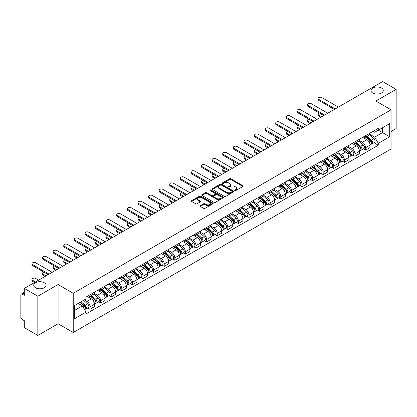 <?xml version="1.0" encoding="UTF-8"?>
<svg xmlns="http://www.w3.org/2000/svg" width="417" height="417" viewBox="0 0 417 417"><rect width="100%" height="100%" fill="white"/><g stroke="black" fill="none" stroke-linecap="round" stroke-linejoin="round"><path stroke-width="0.63" d="M234.88 190.564A0.662 0.381 0 0 0 235.813 190.564L242.897 186.477A0.943 0.542 0 0 0 243.174 186.091A0.943 0.542 0 0 0 242.897 185.706L230.893 178.773A0.943 0.542 0 0 0 229.564 178.773L222.475 182.865A0.662 0.381 0 0 0 222.282 183.136A0.662 0.381 0 0 0 222.475 183.407A0.662 0.381 0 0 0 223.408 183.407L224.325 182.875A3.018 1.741 0 0 1 228.594 182.875L229.595 183.454A3.018 1.741 0 0 1 230.481 184.684A3.018 1.741 0 0 1 229.595 185.914L228.678 186.446A0.662 0.381 0 0 0 228.485 186.717A0.662 0.381 0 0 0 228.678 186.983A0.662 0.381 0 0 0 229.611 186.983L230.528 186.456A3.018 1.741 0 0 1 234.797 186.456L235.798 187.035A3.018 1.741 0 0 1 236.679 188.265A3.018 1.741 0 0 1 235.798 189.495L234.88 190.027A0.662 0.381 0 0 0 234.688 190.298A0.662 0.381 0 0 0 234.88 190.564L234.88 190.027M44.223 282.731A6.151 3.55 0 0 0 37.52 281.965A6.151 3.55 0 0 0 33.725 285.244A6.151 3.55 0 0 0 35.523 287.751A6.151 3.55 0 0 0 42.226 288.522A6.151 3.55 0 0 0 46.021 285.244A6.151 3.55 0 0 0 44.223 282.731M381.477 88.023A6.151 3.55 0 0 0 374.774 87.252A6.151 3.55 0 0 0 370.979 90.531A6.151 3.55 0 0 0 372.777 93.043A6.151 3.55 0 0 0 379.48 93.809A6.151 3.55 0 0 0 383.275 90.531A6.151 3.55 0 0 0 381.477 88.023M200.285 205.649A0.943 0.542 0 0 0 200.009 206.034A0.943 0.542 0 0 0 200.285 206.42L203.652 208.364A0.943 0.542 0 0 0 204.987 208.364L212.858 203.819A0.943 0.542 0 0 0 213.134 203.433A0.943 0.542 0 0 0 212.858 203.048L200.853 196.12A0.943 0.542 0 0 0 199.519 196.12L191.648 200.66A0.943 0.542 0 0 0 191.372 201.046A0.943 0.542 0 0 0 191.648 201.432L195.719 203.783A0.943 0.542 0 0 0 197.053 203.783L200.421 201.838A0.943 0.542 0 0 0 200.697 201.453A0.943 0.542 0 0 0 200.421 201.067L198.403 199.905A2.523 1.454 0 0 1 197.663 198.873A2.523 1.454 0 0 1 199.222 197.528A2.523 1.454 0 0 1 201.969 197.84L209.871 202.407A2.523 1.454 0 0 1 210.611 203.433A2.523 1.454 0 0 1 209.053 204.778A2.523 1.454 0 0 1 206.306 204.466L204.987 203.704A0.943 0.542 0 0 0 203.652 203.704L200.285 205.649L200.285 206.42L203.652 204.492L203.652 203.704M73.23 293.287L58.083 284.535L37.838 296.226L24.316 288.418L382.629 81.55L396.15 89.353L375.905 101.044L391.052 109.791L73.23 293.287L73.23 332.511L391.052 149.015L391.052 109.791M224.393 196.391A0.943 0.542 0 0 0 225.727 196.391L233.598 191.846A0.943 0.542 0 0 0 233.874 191.46A0.943 0.542 0 0 0 233.598 191.075L221.594 184.147A0.943 0.542 0 0 0 220.259 184.147L212.389 188.687A0.943 0.542 0 0 0 212.112 189.073A0.943 0.542 0 0 0 212.389 189.459L224.393 196.391M210.35 190.71A0.662 0.381 0 0 1 211.023 190.804L223.215 197.84L215.354 202.375A0.943 0.542 0 0 1 214.025 202.375L202.021 195.448L202.021 194.676A0.943 0.542 0 0 0 201.745 195.062A0.943 0.542 0 0 0 202.021 195.448M202.021 194.676L205.388 192.732A0.943 0.542 0 0 1 206.723 192.732L211.591 195.542A0.943 0.542 0 0 0 212.925 195.542L215.156 194.254A0.943 0.542 0 0 0 215.433 193.869A0.943 0.542 0 0 0 215.156 193.483L210.09 190.559A0.662 0.381 0 0 1 209.897 190.288A0.662 0.381 0 0 1 210.304 189.933A0.662 0.381 0 0 1 211.023 190.016L223.225 197.064A0.943 0.542 0 0 1 223.502 197.45A0.943 0.542 0 0 1 223.225 197.835L223.225 197.064M37.838 296.226L37.838 335.45L24.316 327.647L24.316 320.704L22.21 319.485A1.923 1.11 -120 0 1 20.85 317.134L20.85 294.934A1.923 1.11 -120 0 1 21.246 294.053L24.316 292.281M391.052 131.522L396.15 128.582L396.15 89.353M37.838 335.45L58.083 323.764L73.23 332.511M24.316 288.418L24.316 295.361L22.21 294.147A1.923 1.11 -120 0 0 21.246 294.053M365.579 135.681A4.42 2.554 60 0 1 364.661 137.662L369.144 135.077A4.42 2.554 -120 0 0 370.061 133.091M359.214 140.44L362.451 142.306A4.42 2.554 60 0 1 365.579 147.722L370.061 145.132A4.42 2.554 -120 0 0 366.934 139.721L363.728 137.865M370.061 145.132L370.061 147.524L365.579 150.115L363.426 148.874M364.661 137.662A4.42 2.554 60 0 1 362.488 137.464M365.579 147.722L365.579 150.115M354.976 141.801A4.42 2.554 60 0 1 354.064 143.782L358.547 141.191A4.42 2.554 -120 0 0 359.464 139.21M352.829 154.994L354.976 156.234L359.464 153.644L359.464 151.251A4.42 2.554 -120 0 0 356.337 145.841L353.126 143.985M354.064 143.782A4.42 2.554 60 0 1 351.885 143.584M348.612 146.56L351.854 148.426A4.42 2.554 60 0 1 354.976 153.842L354.976 156.234M344.379 147.915A4.42 2.554 60 0 1 343.462 149.901L347.95 147.31A4.42 2.554 -120 0 0 348.862 145.33M342.232 161.113L344.379 162.354L348.862 159.763L348.862 157.371A4.42 2.554 -120 0 0 345.74 151.96L342.529 150.104M343.462 149.901A4.42 2.554 60 0 1 341.288 149.703M338.015 152.674L341.257 154.545A4.42 2.554 60 0 1 344.379 159.961L344.379 162.354M333.782 154.035A4.42 2.554 60 0 1 332.865 156.021L337.348 153.43A4.42 2.554 -120 0 0 338.265 151.449M331.63 167.227L333.782 168.473L338.265 165.883L338.265 163.49A4.42 2.554 -120 0 0 335.138 158.074L331.932 156.224M332.865 156.021A4.42 2.554 60 0 1 330.691 155.822M327.418 158.794L330.655 160.665A4.42 2.554 60 0 1 333.782 166.081L333.782 168.473M323.18 160.154A4.42 2.554 60 0 1 322.268 162.14L326.751 159.549A4.42 2.554 -120 0 0 327.668 157.569M321.033 173.347L323.18 174.593L327.668 172.002L327.668 169.61A4.42 2.554 -120 0 0 324.541 164.194L321.33 162.343M322.268 162.14A4.42 2.554 60 0 1 320.089 161.942M316.821 164.913L320.058 166.784A4.42 2.554 60 0 1 323.18 172.2L323.18 174.593M312.583 166.274A4.42 2.554 60 0 1 311.671 168.26L316.154 165.669A4.42 2.554 -120 0 0 317.066 163.688M310.436 179.466L312.583 180.707L317.066 178.122L317.066 175.729A4.42 2.554 -120 0 0 313.944 170.313L310.733 168.463M311.671 168.26A4.42 2.554 60 0 1 309.492 168.061M306.219 171.033L309.461 172.904A4.42 2.554 60 0 1 312.583 178.314L312.583 180.707M301.986 172.393A4.42 2.554 60 0 1 301.069 174.379L305.552 171.788A4.42 2.554 -120 0 0 306.469 169.802M299.833 185.586L301.986 186.826L306.469 184.241L306.469 181.848A4.42 2.554 -120 0 0 303.347 176.433L300.136 174.582M301.069 174.379A4.42 2.554 60 0 1 298.895 174.176M295.622 177.152L298.859 179.023A4.42 2.554 60 0 1 301.986 184.434L301.986 186.826M291.384 178.512A4.42 2.554 60 0 1 290.472 180.498L294.955 177.908A4.42 2.554 -120 0 0 295.872 175.922M289.236 191.705L291.389 192.946L295.872 190.361L295.872 187.968A4.42 2.554 -120 0 0 292.744 182.552L289.534 180.702M290.472 180.498A4.42 2.554 60 0 1 288.293 180.295M285.025 183.272L288.262 185.143A4.42 2.554 60 0 1 291.389 190.553L291.389 192.946M280.787 184.632A4.42 2.554 60 0 1 279.875 186.618L284.358 184.027A4.42 2.554 -120 0 0 285.27 182.041M278.639 197.825L280.787 199.065L285.27 196.48L285.27 194.087A4.42 2.554 -120 0 0 282.147 188.672L278.937 186.821M279.875 186.618A4.42 2.554 60 0 1 277.696 186.415M274.422 189.391L277.665 191.262A4.42 2.554 60 0 1 280.787 196.673L280.787 199.065M270.19 190.751A4.42 2.554 60 0 1 269.273 192.732L273.761 190.147A4.42 2.554 -120 0 0 274.673 188.161M268.037 203.944L270.19 205.185L274.673 202.594L274.673 200.202A4.42 2.554 -120 0 0 271.55 194.791L268.339 192.935M269.273 192.732A4.42 2.554 60 0 1 267.099 192.534M263.825 195.51L267.062 197.382A4.42 2.554 60 0 1 270.19 202.792L270.19 205.185M259.593 196.871A4.42 2.554 60 0 1 258.676 198.852L263.158 196.266A4.42 2.554 -120 0 0 264.076 194.28M257.44 210.064L259.593 211.304L264.076 208.714L264.076 206.321A4.42 2.554 -120 0 0 260.948 200.911L257.742 199.055M258.676 198.852A4.42 2.554 60 0 1 256.502 198.654M253.228 201.63L256.465 203.501A4.42 2.554 60 0 1 259.593 208.912L259.593 211.304M248.991 202.99A4.42 2.554 60 0 1 248.079 204.971L252.561 202.386A4.42 2.554 -120 0 0 253.473 200.4M246.843 216.183L248.991 217.424L253.479 214.833L253.479 212.441A4.42 2.554 -120 0 0 250.351 207.03L247.14 205.174M248.079 204.971A4.42 2.554 60 0 1 245.9 204.773M242.626 207.749L245.868 209.615A4.42 2.554 60 0 1 248.991 215.031L248.991 217.424M238.394 209.11A4.42 2.554 60 0 1 237.476 211.091L241.964 208.505A4.42 2.554 -120 0 0 242.876 206.519M236.246 222.303L238.394 223.543L242.876 220.953L242.876 218.56A4.42 2.554 -120 0 0 239.754 213.15L236.543 211.294M237.476 211.091A4.42 2.554 60 0 1 235.303 210.893M232.029 213.869L235.266 215.735A4.42 2.554 60 0 1 238.394 221.151L238.394 223.543M227.797 215.229A4.42 2.554 60 0 1 226.879 217.21L231.362 214.625A4.42 2.554 -120 0 0 232.279 212.639M225.644 228.422L227.797 229.663L232.279 227.072L232.279 224.68A4.42 2.554 -120 0 0 229.152 219.269L225.946 217.413M226.879 217.21A4.42 2.554 60 0 1 224.706 217.012M221.432 219.988L224.669 221.854A4.42 2.554 60 0 1 227.797 227.27L227.797 229.663M217.194 221.344A4.42 2.554 60 0 1 216.282 223.33L220.765 220.739A4.42 2.554 -120 0 0 221.682 218.758M215.047 234.542L217.194 235.782L221.682 233.192L221.682 230.799A4.42 2.554 -120 0 0 218.555 225.388L215.344 223.533M216.282 223.33A4.42 2.554 60 0 1 214.103 223.131M210.83 226.108L214.072 227.974A4.42 2.554 60 0 1 217.194 233.39L217.194 235.782M206.597 227.463A4.42 2.554 60 0 1 205.68 229.449L210.168 226.858A4.42 2.554 -120 0 0 211.08 224.878M204.45 240.661L206.597 241.902L211.08 239.311L211.08 236.919A4.42 2.554 -120 0 0 207.958 231.503L204.747 229.652M205.68 229.449A4.42 2.554 60 0 1 203.506 229.251M200.233 232.222L203.47 234.093A4.42 2.554 60 0 1 206.597 239.509L206.597 241.902M196 233.583A4.42 2.554 60 0 1 195.083 235.569L199.566 232.978A4.42 2.554 -120 0 0 200.483 230.997M193.848 246.775L196 248.021L200.483 245.431L200.483 243.038A4.42 2.554 -120 0 0 197.356 237.622L194.15 235.772M195.083 235.569A4.42 2.554 60 0 1 192.909 235.37M189.636 238.342L192.873 240.213A4.42 2.554 60 0 1 196 245.629L196 248.021M185.398 239.702A4.42 2.554 60 0 1 184.486 241.688L188.969 239.097A4.42 2.554 -120 0 0 189.886 237.117M183.251 252.895L185.398 254.141L189.886 251.55L189.886 249.157A4.42 2.554 -120 0 0 186.759 243.742L183.548 241.891M184.486 241.688A4.42 2.554 60 0 1 182.307 241.49M179.039 244.461L182.276 246.332A4.42 2.554 60 0 1 185.398 251.743L185.398 254.141M174.801 245.822A4.42 2.554 60 0 1 173.889 247.807L178.372 245.217A4.42 2.554 -120 0 0 179.284 243.236M172.654 259.014L174.801 260.255L179.284 257.67L179.284 255.277A4.42 2.554 -120 0 0 176.162 249.861L172.951 248.011M173.889 247.807A4.42 2.554 60 0 1 171.71 247.609M168.437 250.581L171.679 252.452A4.42 2.554 60 0 1 174.801 257.862L174.801 260.255M164.204 251.941A4.42 2.554 60 0 1 163.287 253.927L167.77 251.336A4.42 2.554 -120 0 0 168.687 249.35M162.051 265.134L164.204 266.374L168.687 263.789L168.687 261.396A4.42 2.554 -120 0 0 165.559 255.981L162.354 254.13M163.287 253.927A4.42 2.554 60 0 1 161.113 253.724M157.84 256.7L161.077 258.571A4.42 2.554 60 0 1 164.204 263.982L164.204 266.374M153.602 258.06A4.42 2.554 60 0 1 152.69 260.046L157.173 257.456A4.42 2.554 -120 0 0 158.09 255.47M151.454 271.253L153.607 272.494L158.09 269.908L158.09 267.516A4.42 2.554 -120 0 0 154.962 262.1L151.752 260.25M152.69 260.046A4.42 2.554 60 0 1 150.511 259.843M147.243 262.819L150.48 264.691A4.42 2.554 60 0 1 153.607 270.101L153.607 272.494M143.005 264.18A4.42 2.554 60 0 1 142.093 266.166L146.576 263.575A4.42 2.554 -120 0 0 147.488 261.589M140.857 277.373L143.005 278.613L147.488 276.028L147.488 273.63A4.42 2.554 -120 0 0 144.365 268.22L141.155 266.369M142.093 266.166A4.42 2.554 60 0 1 139.914 265.963M136.64 268.939L139.883 270.81A4.42 2.554 60 0 1 143.005 276.221L143.005 278.613M132.408 270.299A4.42 2.554 60 0 1 131.491 272.28L135.978 269.695A4.42 2.554 -120 0 0 136.891 267.709M130.255 283.492L132.408 284.733L136.891 282.142L136.891 279.75A4.42 2.554 -120 0 0 133.768 274.339L130.557 272.483M131.491 272.28A4.42 2.554 60 0 1 129.317 272.082M126.043 275.058L129.28 276.93A4.42 2.554 60 0 1 132.408 282.34L132.408 284.733M121.811 276.419A4.42 2.554 60 0 1 120.894 278.4L125.376 275.814A4.42 2.554 -120 0 0 126.294 273.828M119.658 289.612L121.811 290.852L126.294 288.262L126.294 285.869A4.42 2.554 -120 0 0 123.166 280.459L119.96 278.603M120.894 278.4A4.42 2.554 60 0 1 118.72 278.202M115.446 281.178L118.683 283.049A4.42 2.554 60 0 1 121.811 288.46L121.811 290.852M111.209 282.538A4.42 2.554 60 0 1 110.296 284.519L114.779 281.934A4.42 2.554 -120 0 0 115.691 279.948M109.061 295.731L111.209 296.972L115.697 294.381L115.697 291.989A4.42 2.554 -120 0 0 112.569 286.578L109.358 284.722M110.296 284.519A4.42 2.554 60 0 1 108.118 284.321M104.844 287.297L108.086 289.163A4.42 2.554 60 0 1 111.209 294.579L111.209 296.972M100.612 288.658A4.42 2.554 60 0 1 99.694 290.639L104.182 288.053A4.42 2.554 -120 0 0 105.094 286.067M98.459 301.851L100.612 303.091L105.094 300.501L105.094 298.108A4.42 2.554 -120 0 0 101.972 292.698L98.761 290.842M99.694 290.639A4.42 2.554 60 0 1 97.521 290.441M94.247 293.417L97.484 295.283A4.42 2.554 60 0 1 100.612 300.699L100.612 303.091M90.015 294.777A4.42 2.554 60 0 1 89.097 296.758L93.58 294.167A4.42 2.554 -120 0 0 94.497 292.187M87.862 307.97L90.015 309.211L94.497 306.62L94.497 304.228A4.42 2.554 -120 0 0 91.37 298.817L88.164 296.961M89.097 296.758A4.42 2.554 60 0 1 86.924 296.56M84.307 299.912L86.887 301.402A4.42 2.554 60 0 1 90.015 306.818L90.015 309.211M373.085 131.345L374.68 132.267L389.697 123.599L382.493 127.758L382.493 132.622L374.68 137.13L369.811 134.321M74.591 310.389L82.404 305.875L86.006 312.114L74.591 318.703L74.591 305.52L86.006 298.932L86.006 297.086L378.282 128.342L378.282 130.187L389.697 136.776L378.282 143.37L374.68 137.13M389.697 123.599L389.697 136.776M86.006 312.114L86.006 313.954L378.282 145.21L378.282 143.37M58.083 284.535L58.083 323.764M82.404 305.875L78.193 303.446M374.028 142.755L378.282 145.21M235.141 190.658L235.798 190.282A3.018 1.741 0 0 0 236.679 189.052L236.679 188.265M230.481 184.684L230.481 185.471A3.018 1.741 0 0 1 229.595 186.701L228.943 187.077M242.887 186.482L230.893 179.56A0.943 0.542 0 0 0 229.564 179.56L222.741 183.496M233.583 191.851L221.594 184.929A0.943 0.542 0 0 0 220.259 184.929L212.404 189.464M231.93 191.731A0.662 0.381 0 0 0 232.123 191.46A0.662 0.381 0 0 0 231.93 191.189L221.391 185.106A0.662 0.381 0 0 0 220.457 185.106L219.493 185.664A3.018 1.741 0 0 0 218.607 186.899A3.018 1.741 0 0 0 219.493 188.13L226.692 192.289A3.018 1.741 0 0 0 230.961 192.289L231.93 191.731L231.93 192.513A0.662 0.381 0 0 0 232.123 192.247L232.123 191.46M218.607 186.899L218.607 187.681A3.018 1.741 0 0 0 219.493 188.917L219.493 188.13M231.93 192.513L230.961 193.071A3.018 1.741 0 0 1 226.692 193.071L219.493 188.917M202.031 195.453L205.388 193.514L205.388 192.732M215.433 193.869L215.433 194.65A0.943 0.542 0 0 1 215.156 195.036L212.925 196.329A0.943 0.542 0 0 1 211.591 196.329L206.723 193.514A0.943 0.542 0 0 0 205.388 193.514M216.642 198.461A2.523 1.454 0 0 0 219.389 198.773A2.523 1.454 0 0 0 220.947 197.429A2.523 1.454 0 0 0 220.207 196.397L217.424 194.791A0.943 0.542 0 0 0 216.089 194.791L213.858 196.079A0.943 0.542 0 0 0 213.582 196.464A0.943 0.542 0 0 0 213.858 196.85L216.642 198.461L216.642 199.243A2.523 1.454 0 0 0 219.389 199.561A2.523 1.454 0 0 0 220.947 198.216L220.947 197.429M213.582 196.464L213.582 197.251A0.943 0.542 0 0 0 213.858 197.637L213.858 196.85M216.642 199.243L213.858 197.637M210.611 203.433L210.611 204.221A2.523 1.454 0 0 1 209.053 205.565A2.523 1.454 0 0 1 206.306 205.247L204.987 204.492A0.943 0.542 0 0 0 203.652 204.492M197.663 198.873L197.663 199.66A2.523 1.454 0 0 0 198.403 200.686L198.403 199.905M200.405 201.844L198.403 200.686M212.842 203.83L200.853 196.902A0.943 0.542 0 0 0 199.519 196.902L191.664 201.442M365.881 136.958L370.202 140.81A2.403 1.387 60 0 1 370.958 144.527L370.061 145.043M365.996 137.057L368.029 138.236M319.406 113.023A2.21 1.277 -0 0 0 318.119 114.185A2.21 1.277 -0 0 0 318.765 115.087L321.653 116.755M366.319 136.708L371.125 140.993A1.152 0.667 60 0 1 371.484 142.776A1.152 0.667 60 0 1 371.38 142.817M367.038 136.291L371.359 140.143A2.403 1.387 60 0 1 372.11 143.86A2.403 1.387 60 0 1 371.385 143.938M369.446 134.847L373.804 138.731A2.403 1.387 60 0 1 374.555 142.447L372.11 143.86M320.772 117.266L318.765 116.108A2.21 1.277 180 0 1 318.119 115.207L318.119 114.185M334.361 109.416L318.765 100.414A2.21 1.277 180 0 1 318.119 99.512L318.119 98.495A2.21 1.277 -0 0 0 318.765 99.397L335.242 108.91M338.369 107.101L321.893 97.594A2.21 1.277 -0 0 0 319.485 97.317A2.21 1.277 -0 0 0 318.119 98.495M355.284 143.078L359.605 146.93A2.403 1.387 60 0 1 360.356 150.646L359.459 151.162M355.399 143.177L357.432 144.355M308.809 119.142A2.21 1.277 -0 0 0 307.522 120.305A2.21 1.277 -0 0 0 308.168 121.206L311.056 122.874M355.722 142.828L360.528 147.112A1.152 0.667 60 0 1 360.887 148.895A1.152 0.667 60 0 1 360.783 148.937M356.441 142.411L360.757 146.263A2.403 1.387 60 0 1 361.513 149.979A2.403 1.387 60 0 1 360.788 150.057M358.849 140.967L363.207 144.85A2.403 1.387 60 0 1 363.958 148.567L361.513 149.979M310.17 123.38L308.168 122.223A2.21 1.277 180 0 1 307.522 121.321L307.522 120.305M344.687 149.197L349.003 153.049A2.403 1.387 60 0 1 349.759 156.766L348.862 157.282M344.802 149.296L346.835 150.469M298.212 125.262A2.21 1.277 -0 0 0 296.92 126.424A2.21 1.277 -0 0 0 297.571 127.326L300.454 128.994M345.12 148.942L349.926 153.232A1.152 0.667 60 0 1 350.29 155.015A1.152 0.667 60 0 1 350.186 155.056M345.839 148.53L350.16 152.382A2.403 1.387 60 0 1 350.916 156.099A2.403 1.387 60 0 1 350.186 156.172M348.247 147.081L352.605 150.97A2.403 1.387 60 0 1 353.361 154.686L350.916 156.099M299.573 129.499L297.571 128.342A2.21 1.277 180 0 1 296.92 127.44L296.92 126.424M323.759 115.535L308.168 106.533A2.21 1.277 180 0 1 307.522 105.631L307.522 104.615A2.21 1.277 -0 0 0 308.168 105.517L324.645 115.029M327.767 113.221L311.291 103.713A2.21 1.277 -0 0 0 308.882 103.437A2.21 1.277 -0 0 0 307.522 104.615M313.162 121.655L297.571 112.653A2.21 1.277 180 0 1 296.92 111.751L296.92 110.734A2.21 1.277 -0 0 0 297.571 111.636L314.043 121.144M317.17 119.34L300.693 109.833A2.21 1.277 -0 0 0 298.285 109.551A2.21 1.277 -0 0 0 296.92 110.734M334.09 155.317L338.406 159.169A2.403 1.387 60 0 1 339.162 162.885L338.265 163.401M334.199 155.416L336.238 156.589M287.61 131.381A2.21 1.277 -0 0 0 286.323 132.543A2.21 1.277 -0 0 0 286.969 133.445L289.857 135.108M334.523 155.061L339.329 159.351A1.152 0.667 60 0 1 339.693 161.134A1.152 0.667 60 0 1 339.584 161.176M335.242 154.65L339.563 158.502A2.403 1.387 60 0 1 340.314 162.218A2.403 1.387 60 0 1 339.589 162.291M337.65 153.201L342.008 157.089A2.403 1.387 60 0 1 342.764 160.806L340.314 162.218M288.976 135.619L286.969 134.462A2.21 1.277 180 0 1 286.323 133.56L286.323 132.543M323.488 161.436L327.809 165.288A2.403 1.387 60 0 1 328.56 169L327.668 169.521M323.602 161.535L325.635 162.708M277.013 137.501A2.21 1.277 -0 0 0 275.726 138.663A2.21 1.277 -0 0 0 276.372 139.565L279.26 141.227M323.926 161.181L328.732 165.471A1.152 0.667 60 0 1 329.091 167.253A1.152 0.667 60 0 1 328.987 167.295M324.645 160.769L328.961 164.621A2.403 1.387 60 0 1 329.717 168.338A2.403 1.387 60 0 1 328.992 168.411M327.053 159.32L331.411 163.209A2.403 1.387 60 0 1 332.161 166.925L329.717 168.338M278.374 141.738L276.372 140.581A2.21 1.277 180 0 1 275.726 139.679L275.726 138.663M312.891 167.551L317.207 171.408A2.403 1.387 60 0 1 317.962 175.119L317.066 175.64M313.005 167.655L315.038 168.828M266.416 143.62A2.21 1.277 -0 0 0 265.129 144.777A2.21 1.277 -0 0 0 265.775 145.684L268.663 147.347M313.329 167.3L318.129 171.59A1.152 0.667 60 0 1 318.494 173.373A1.152 0.667 60 0 1 318.39 173.415M314.048 166.889L318.364 170.741A2.403 1.387 60 0 1 319.12 174.452A2.403 1.387 60 0 1 318.395 174.53M316.451 165.44L320.809 169.328A2.403 1.387 60 0 1 321.564 173.045L319.12 174.452M267.777 147.858L265.775 146.701A2.21 1.277 180 0 1 265.129 145.799L265.129 144.777M302.565 127.774L286.969 118.772A2.21 1.277 180 0 1 286.323 117.87L286.323 116.854A2.21 1.277 -0 0 0 286.969 117.756L303.446 127.263M306.573 125.46L290.096 115.947A2.21 1.277 -0 0 0 287.688 115.671A2.21 1.277 -0 0 0 286.323 116.854M291.963 133.893L276.372 124.891A2.21 1.277 180 0 1 275.726 123.99L275.726 122.968A2.21 1.277 -0 0 0 276.372 123.875L292.849 133.383M295.971 131.579L279.499 122.066A2.21 1.277 -0 0 0 277.091 121.79A2.21 1.277 -0 0 0 275.726 122.968M281.366 140.013L265.775 131.011A2.21 1.277 180 0 1 265.129 130.109L265.129 129.088A2.21 1.277 -0 0 0 265.775 129.989L282.246 139.502M285.374 137.699L268.897 128.186A2.21 1.277 -0 0 0 266.489 127.91A2.21 1.277 -0 0 0 265.129 129.088M302.294 173.67L306.61 177.527A2.403 1.387 60 0 1 307.365 181.239L306.469 181.76M302.408 173.774L304.441 174.947M255.814 149.739A2.21 1.277 -0 0 0 254.526 150.897A2.21 1.277 -0 0 0 255.173 151.798L258.06 153.466M302.726 173.42L307.532 177.71A1.152 0.667 60 0 1 307.897 179.492A1.152 0.667 60 0 1 307.788 179.534M303.446 173.003L307.767 176.86A2.403 1.387 60 0 1 308.517 180.571A2.403 1.387 60 0 1 307.793 180.65M305.854 171.559L310.212 175.448A2.403 1.387 60 0 1 310.967 179.159L308.517 180.571M257.18 153.977L255.173 152.82A2.21 1.277 180 0 1 254.526 151.918L254.526 150.897M270.769 146.132L255.173 137.13A2.21 1.277 180 0 1 254.526 136.229L254.526 135.207A2.21 1.277 -0 0 0 255.173 136.109L271.649 145.622M274.777 143.818L258.3 134.305A2.21 1.277 -0 0 0 255.892 134.029A2.21 1.277 -0 0 0 254.526 135.207M291.692 179.79L296.013 183.647A2.403 1.387 60 0 1 296.768 187.358L295.872 187.874M291.806 179.894L293.839 181.067M245.217 155.859A2.21 1.277 -0 0 0 243.929 157.016A2.21 1.277 -0 0 0 244.576 157.918L247.463 159.586M292.129 179.539L296.935 183.829A1.152 0.667 60 0 1 297.295 185.612A1.152 0.667 60 0 1 297.191 185.654M292.849 179.122L297.165 182.98A2.403 1.387 60 0 1 297.92 186.691A2.403 1.387 60 0 1 297.196 186.769M295.257 177.678L299.614 181.567A2.403 1.387 60 0 1 300.365 185.278L297.92 186.691M246.583 160.097L244.576 158.94A2.21 1.277 180 0 1 243.929 158.038L243.929 157.016M260.166 152.252L244.576 143.25A2.21 1.277 180 0 1 243.929 142.348L243.929 141.327A2.21 1.277 -0 0 0 244.576 142.228L261.052 151.741M264.175 149.938L247.703 140.425A2.21 1.277 -0 0 0 245.295 140.148A2.21 1.277 -0 0 0 243.929 141.327M281.094 185.909L285.416 189.766A2.403 1.387 60 0 1 286.166 193.478L285.27 193.994M281.209 186.013L283.242 187.186M234.62 161.978A2.21 1.277 -0 0 0 233.332 163.136A2.21 1.277 -0 0 0 233.979 164.037L236.866 165.705M281.532 185.659L286.338 189.949A1.152 0.667 60 0 1 286.698 191.731A1.152 0.667 60 0 1 286.594 191.773M282.252 185.242L286.568 189.099A2.403 1.387 60 0 1 287.323 192.81A2.403 1.387 60 0 1 286.599 192.889M284.66 183.798L289.012 187.686A2.403 1.387 60 0 1 289.768 191.398L287.323 192.81M235.98 166.216L233.979 165.059A2.21 1.277 180 0 1 233.332 164.157L233.332 163.136M249.569 158.371L233.979 149.369A2.21 1.277 180 0 1 233.332 148.468L233.332 147.446A2.21 1.277 -0 0 0 233.979 148.348L250.45 157.861M253.578 156.057L237.101 146.544A2.21 1.277 -0 0 0 234.693 146.268A2.21 1.277 -0 0 0 233.332 147.446M270.497 192.028L274.813 195.881A2.403 1.387 60 0 1 275.569 199.597L274.673 200.113M270.612 192.133L272.645 193.306M224.018 168.098A2.21 1.277 -0 0 0 222.73 169.255A2.21 1.277 -0 0 0 223.376 170.157L226.264 171.825M270.93 191.778L275.736 196.068A1.152 0.667 60 0 1 276.101 197.851A1.152 0.667 60 0 1 275.997 197.893M271.649 191.361L275.971 195.219A2.403 1.387 60 0 1 276.721 198.93A2.403 1.387 60 0 1 275.997 199.008M274.058 189.917L278.415 193.806A2.403 1.387 60 0 1 279.171 197.517L276.721 198.93M225.383 172.336L223.376 171.178A2.21 1.277 180 0 1 222.73 170.277L222.73 169.255M238.972 164.491L223.376 155.489A2.21 1.277 180 0 1 222.73 154.587L222.73 153.565A2.21 1.277 -0 0 0 223.376 154.467L239.853 163.98M242.981 162.177L226.504 152.664A2.21 1.277 -0 0 0 224.096 152.387A2.21 1.277 -0 0 0 222.73 153.565M259.895 198.148L264.216 202A2.403 1.387 60 0 1 264.972 205.717L264.076 206.233M260.01 198.252L262.043 199.425M213.421 174.217A2.21 1.277 -0 0 0 212.133 175.375A2.21 1.277 -0 0 0 212.779 176.276L215.667 177.944M260.333 197.898L265.139 202.182A1.152 0.667 60 0 1 265.499 203.97A1.152 0.667 60 0 1 265.394 204.012M261.052 197.481L265.374 201.333A2.403 1.387 60 0 1 266.124 205.049A2.403 1.387 60 0 1 265.4 205.128M263.461 196.037L267.818 199.925A2.403 1.387 60 0 1 268.569 203.637L266.124 205.049M214.786 178.455L212.779 177.298A2.21 1.277 180 0 1 212.133 176.396L212.133 175.375M249.298 204.267L253.619 208.119A2.403 1.387 60 0 1 254.37 211.836L253.473 212.352M249.413 204.372L251.446 205.545M202.824 180.332A2.21 1.277 -0 0 0 201.536 181.494A2.21 1.277 -0 0 0 202.182 182.396L205.07 184.064M249.736 204.017L254.542 208.302A1.152 0.667 60 0 1 254.902 210.085A1.152 0.667 60 0 1 254.797 210.126M250.455 203.6L254.771 207.452A2.403 1.387 60 0 1 255.527 211.169A2.403 1.387 60 0 1 254.803 211.247M252.864 202.156L257.216 206.04A2.403 1.387 60 0 1 257.972 209.756L255.527 211.169M204.184 184.575L202.182 183.417A2.21 1.277 180 0 1 201.536 182.516L201.536 181.494M238.701 210.387L243.017 214.239A2.403 1.387 60 0 1 243.773 217.955L242.876 218.472M238.816 210.491L240.849 211.664M192.227 186.451A2.21 1.277 -0 0 0 190.934 187.614A2.21 1.277 -0 0 0 191.585 188.515L194.468 190.183M239.134 210.137L243.94 214.421A1.152 0.667 60 0 1 244.305 216.204A1.152 0.667 60 0 1 244.2 216.246M239.853 209.72L244.174 213.572A2.403 1.387 60 0 1 244.93 217.288A2.403 1.387 60 0 1 244.2 217.366M242.261 208.276L246.619 212.159A2.403 1.387 60 0 1 247.375 215.876L244.93 217.288M193.587 190.694L191.585 189.537A2.21 1.277 180 0 1 190.934 188.635L190.934 187.614M228.099 216.506L232.42 220.358A2.403 1.387 60 0 1 233.176 224.075L232.279 224.591M228.214 216.605L230.247 217.783M181.624 192.571A2.21 1.277 -0 0 0 180.337 193.733A2.21 1.277 -0 0 0 180.983 194.635L183.871 196.303M228.537 216.256L233.343 220.541A1.152 0.667 60 0 1 233.702 222.324A1.152 0.667 60 0 1 233.598 222.365M229.256 215.839L233.577 219.691A2.403 1.387 60 0 1 234.328 223.408A2.403 1.387 60 0 1 233.603 223.486M231.664 214.395L236.022 218.279A2.403 1.387 60 0 1 236.773 221.995L234.328 223.408M182.99 196.808L180.983 195.656A2.21 1.277 180 0 1 180.337 194.749L180.337 193.733M217.502 222.626L221.823 226.478A2.403 1.387 60 0 1 222.574 230.194L221.677 230.71M217.617 222.725L219.65 223.903M171.027 198.69A2.21 1.277 -0 0 0 169.74 199.852A2.21 1.277 -0 0 0 170.386 200.754L173.274 202.422M217.94 222.376L222.746 226.66A1.152 0.667 60 0 1 223.105 228.443A1.152 0.667 60 0 1 223.001 228.485M218.659 221.959L222.975 225.811A2.403 1.387 60 0 1 223.731 229.527A2.403 1.387 60 0 1 223.006 229.605M221.067 220.51L225.425 224.398A2.403 1.387 60 0 1 226.176 228.115L223.731 229.527M172.388 202.928L170.386 201.771A2.21 1.277 180 0 1 169.74 200.869L169.74 199.852M206.905 228.745L211.221 232.597A2.403 1.387 60 0 1 211.977 236.314L211.08 236.83M207.02 228.844L209.053 230.017M160.43 204.81A2.21 1.277 -0 0 0 159.138 205.972A2.21 1.277 -0 0 0 159.789 206.874L162.672 208.542M207.338 228.49L212.144 232.78A1.152 0.667 60 0 1 212.508 234.562A1.152 0.667 60 0 1 212.404 234.604M208.057 228.078L212.378 231.93A2.403 1.387 60 0 1 213.134 235.647A2.403 1.387 60 0 1 212.404 235.72M210.465 226.629L214.823 230.518A2.403 1.387 60 0 1 215.579 234.234L213.134 235.647M161.791 209.047L159.789 207.89A2.21 1.277 180 0 1 159.138 206.988L159.138 205.972M228.37 170.61L212.779 161.608A2.21 1.277 180 0 1 212.133 160.707L212.133 159.685A2.21 1.277 -0 0 0 212.779 160.587L229.256 170.1M232.378 168.296L215.907 158.783A2.21 1.277 -0 0 0 213.499 158.507A2.21 1.277 -0 0 0 212.133 159.685M217.773 176.73L202.182 167.728A2.21 1.277 180 0 1 201.536 166.826L201.536 165.804A2.21 1.277 -0 0 0 202.182 166.706L218.659 176.219M221.781 174.415L205.305 164.903A2.21 1.277 -0 0 0 202.897 164.626A2.21 1.277 -0 0 0 201.536 165.804M207.176 182.849L191.585 173.847A2.21 1.277 180 0 1 190.934 172.94L190.934 171.924A2.21 1.277 -0 0 0 191.585 172.826L208.057 182.338M211.184 180.535L194.708 171.022A2.21 1.277 -0 0 0 192.3 170.746A2.21 1.277 -0 0 0 190.934 171.924M196.574 188.964L180.983 179.962A2.21 1.277 180 0 1 180.337 179.06L180.337 178.043A2.21 1.277 -0 0 0 180.983 178.945L197.46 188.458M200.587 186.649L184.111 177.142A2.21 1.277 -0 0 0 181.703 176.865A2.21 1.277 -0 0 0 180.337 178.043M185.977 195.083L170.386 186.081A2.21 1.277 180 0 1 169.74 185.179L169.74 184.163A2.21 1.277 -0 0 0 170.386 185.065L186.863 194.577M189.985 192.769L173.508 183.261A2.21 1.277 -0 0 0 171.1 182.98A2.21 1.277 -0 0 0 169.74 184.163M175.38 201.202L159.789 192.201A2.21 1.277 180 0 1 159.138 191.299L159.138 190.282A2.21 1.277 -0 0 0 159.789 191.184L176.261 200.692M179.388 198.888L162.911 189.375A2.21 1.277 -0 0 0 160.503 189.099A2.21 1.277 -0 0 0 159.138 190.282M196.308 234.865L200.624 238.717A2.403 1.387 60 0 1 201.38 242.433L200.483 242.949M196.417 234.964L198.45 236.137M149.828 210.929A2.21 1.277 -0 0 0 148.541 212.091A2.21 1.277 -0 0 0 149.187 212.993L152.075 214.656M196.741 234.609L201.547 238.899A1.152 0.667 60 0 1 201.911 240.682A1.152 0.667 60 0 1 201.802 240.724M197.46 234.198L201.781 238.05A2.403 1.387 60 0 1 202.532 241.766A2.403 1.387 60 0 1 201.807 241.839M199.868 232.749L204.226 236.637A2.403 1.387 60 0 1 204.982 240.354L202.532 241.766M151.194 215.167L149.187 214.01A2.21 1.277 180 0 1 148.541 213.108L148.541 212.091M164.783 207.322L149.187 198.32A2.21 1.277 180 0 1 148.541 197.418L148.541 196.397A2.21 1.277 -0 0 0 149.187 197.304L165.664 206.811M168.791 205.008L152.314 195.495A2.21 1.277 -0 0 0 149.906 195.219A2.21 1.277 -0 0 0 148.541 196.397M185.706 240.984L190.027 244.836A2.403 1.387 60 0 1 190.778 248.548L189.881 249.069M185.82 241.083L187.853 242.256M139.231 217.048A2.21 1.277 -0 0 0 137.944 218.206A2.21 1.277 -0 0 0 138.59 219.113L141.478 220.775M186.144 240.729L190.95 245.019A1.152 0.667 60 0 1 191.309 246.801A1.152 0.667 60 0 1 191.205 246.843M186.863 240.317L191.179 244.169A2.403 1.387 60 0 1 191.935 247.886A2.403 1.387 60 0 1 191.21 247.959M189.271 238.868L193.629 242.757A2.403 1.387 60 0 1 194.379 246.473L191.935 247.886M140.592 221.286L138.59 220.129A2.21 1.277 180 0 1 137.944 219.227L137.944 218.206M154.181 213.441L138.59 204.439A2.21 1.277 180 0 1 137.944 203.538L137.944 202.516A2.21 1.277 -0 0 0 138.59 203.418L155.067 212.931M158.189 211.127L141.717 201.614A2.21 1.277 -0 0 0 139.309 201.338A2.21 1.277 -0 0 0 137.944 202.516M175.109 247.099L179.425 250.956A2.403 1.387 60 0 1 180.18 254.667L179.284 255.188M175.223 247.203L177.256 248.376M128.634 223.168A2.21 1.277 -0 0 0 127.341 224.325A2.21 1.277 -0 0 0 127.993 225.227L130.881 226.895M175.547 246.848L180.347 251.138A1.152 0.667 60 0 1 180.712 252.921A1.152 0.667 60 0 1 180.608 252.963M176.261 246.437L180.582 250.289A2.403 1.387 60 0 1 181.338 254A2.403 1.387 60 0 1 180.613 254.078M178.669 244.987L183.027 248.876A2.403 1.387 60 0 1 183.782 252.593L181.338 254M129.995 227.406L127.993 226.249A2.21 1.277 180 0 1 127.341 225.347L127.341 224.325M143.584 219.561L127.993 210.559A2.21 1.277 180 0 1 127.341 209.657L127.341 208.636A2.21 1.277 -0 0 0 127.993 209.537L144.464 219.05M147.592 217.247L131.115 207.734A2.21 1.277 -0 0 0 128.707 207.458A2.21 1.277 -0 0 0 127.341 208.636M164.512 253.218L168.828 257.075A2.403 1.387 60 0 1 169.583 260.787L168.687 261.308M164.626 253.322L166.659 254.495M118.032 229.287A2.21 1.277 -0 0 0 116.744 230.445A2.21 1.277 -0 0 0 117.391 231.346L120.278 233.014M164.944 252.968L169.75 257.258A1.152 0.667 60 0 1 170.115 259.04A1.152 0.667 60 0 1 170.006 259.082M165.664 252.551L169.985 256.408A2.403 1.387 60 0 1 170.735 260.119A2.403 1.387 60 0 1 170.011 260.198M168.072 251.107L172.429 254.995A2.403 1.387 60 0 1 173.185 258.707L170.735 260.119M119.398 233.525L117.391 232.368A2.21 1.277 180 0 1 116.744 231.466L116.744 230.445M132.987 225.68L117.391 216.678A2.21 1.277 180 0 1 116.744 215.777L116.744 214.755A2.21 1.277 -0 0 0 117.391 215.657L133.867 225.17M136.995 223.366L120.518 213.853A2.21 1.277 -0 0 0 118.11 213.577A2.21 1.277 -0 0 0 116.744 214.755M153.909 259.338L158.231 263.195A2.403 1.387 60 0 1 158.986 266.906L158.09 267.422M154.024 259.442L156.057 260.615M107.435 235.407A2.21 1.277 -0 0 0 106.147 236.564A2.21 1.277 -0 0 0 106.794 237.466L109.681 239.134M154.347 259.087L159.153 263.377A1.152 0.667 60 0 1 159.513 265.16A1.152 0.667 60 0 1 159.409 265.202M155.067 258.67L159.383 262.528A2.403 1.387 60 0 1 160.138 266.239A2.403 1.387 60 0 1 159.414 266.317M157.475 257.226L161.832 261.115A2.403 1.387 60 0 1 162.583 264.826L160.138 266.239M108.795 239.645L106.794 238.488A2.21 1.277 180 0 1 106.147 237.586L106.147 236.564M122.384 231.8L106.794 222.798A2.21 1.277 180 0 1 106.147 221.896L106.147 220.874A2.21 1.277 -0 0 0 106.794 221.776L123.27 231.289M126.393 229.486L109.921 219.973A2.21 1.277 -0 0 0 107.513 219.696A2.21 1.277 -0 0 0 106.147 220.874M143.312 265.457L147.634 269.314A2.403 1.387 60 0 1 148.384 273.026L147.488 273.542M143.427 265.561L145.46 266.734M96.838 241.526A2.21 1.277 -0 0 0 95.55 242.684A2.21 1.277 -0 0 0 96.197 243.585L99.084 245.253M143.75 265.207L148.556 269.497A1.152 0.667 60 0 1 148.916 271.279A1.152 0.667 60 0 1 148.812 271.321M144.47 264.79L148.786 268.647A2.403 1.387 60 0 1 149.541 272.358A2.403 1.387 60 0 1 148.817 272.437M146.878 263.346L151.23 267.234A2.403 1.387 60 0 1 151.986 270.946L149.541 272.358M98.198 245.764L96.197 244.607A2.21 1.277 180 0 1 95.55 243.705L95.55 242.684M111.787 237.919L96.197 228.917A2.21 1.277 180 0 1 95.55 228.016L95.55 226.994A2.21 1.277 -0 0 0 96.197 227.896L112.668 237.409M115.796 235.605L99.319 226.092A2.21 1.277 -0 0 0 96.911 225.816A2.21 1.277 -0 0 0 95.55 226.994M132.715 271.576L137.031 275.428A2.403 1.387 60 0 1 137.787 279.145L136.891 279.661M132.83 271.681L134.863 272.854M86.236 247.646A2.21 1.277 -0 0 0 84.948 248.803A2.21 1.277 -0 0 0 85.594 249.705L88.482 251.373M133.148 271.326L137.954 275.616A1.152 0.667 60 0 1 138.319 277.399A1.152 0.667 60 0 1 138.209 277.441M133.867 270.909L138.189 274.767A2.403 1.387 60 0 1 138.939 278.478A2.403 1.387 60 0 1 138.215 278.556M136.276 269.465L140.633 273.354A2.403 1.387 60 0 1 141.389 277.065L138.939 278.478M87.601 251.884L85.594 250.726A2.21 1.277 180 0 1 84.948 249.825L84.948 248.803M101.19 244.039L85.594 235.037A2.21 1.277 180 0 1 84.948 234.135L84.948 233.113A2.21 1.277 -0 0 0 85.594 234.015L102.071 243.528M105.199 241.724L88.722 232.212A2.21 1.277 -0 0 0 86.314 231.935A2.21 1.277 -0 0 0 84.948 233.113M122.113 277.696L126.434 281.548A2.403 1.387 60 0 1 127.19 285.264L126.294 285.781M122.228 277.8L124.261 278.973M75.639 253.765A2.21 1.277 -0 0 0 74.351 254.923A2.21 1.277 -0 0 0 74.997 255.824L77.885 257.492M122.551 277.446L127.357 281.73A1.152 0.667 60 0 1 127.717 283.513A1.152 0.667 60 0 1 127.612 283.56M123.27 277.029L127.586 280.881A2.403 1.387 60 0 1 128.342 284.597A2.403 1.387 60 0 1 127.618 284.675M125.679 275.585L130.036 279.473A2.403 1.387 60 0 1 130.787 283.185L128.342 284.597M77.004 258.003L74.997 256.846A2.21 1.277 180 0 1 74.351 255.944L74.351 254.923M90.588 250.158L74.997 241.156A2.21 1.277 180 0 1 74.351 240.255L74.351 239.233A2.21 1.277 -0 0 0 74.997 240.135L91.474 249.647M94.596 247.844L78.125 238.331A2.21 1.277 -0 0 0 75.717 238.055A2.21 1.277 -0 0 0 74.351 239.233M111.516 283.815L115.837 287.667A2.403 1.387 60 0 1 116.588 291.384L115.691 291.9M111.631 283.92L113.664 285.092M65.042 259.88A2.21 1.277 -0 0 0 63.754 261.042A2.21 1.277 -0 0 0 64.4 261.944L67.288 263.612M111.954 283.565L116.76 287.85A1.152 0.667 60 0 1 117.12 289.633A1.152 0.667 60 0 1 117.015 289.674M112.673 283.148L116.989 287A2.403 1.387 60 0 1 117.745 290.717A2.403 1.387 60 0 1 117.021 290.795M115.082 281.704L119.434 285.588A2.403 1.387 60 0 1 120.19 289.304L117.745 290.717M66.402 264.123L64.4 262.965A2.21 1.277 180 0 1 63.754 262.064L63.754 261.042M79.991 256.278L64.4 247.276A2.21 1.277 180 0 1 63.754 246.369L63.754 245.352A2.21 1.277 -0 0 0 64.4 246.254L80.877 255.767M83.999 253.963L67.523 244.451A2.21 1.277 -0 0 0 65.115 244.174A2.21 1.277 -0 0 0 63.754 245.352M100.919 289.935L105.235 293.787A2.403 1.387 60 0 1 105.991 297.503L105.094 298.019M101.034 290.034L103.067 291.212M54.445 265.999A2.21 1.277 -0 0 0 53.152 267.161A2.21 1.277 -0 0 0 53.803 268.063L56.686 269.731M101.352 289.685L106.158 293.969A1.152 0.667 60 0 1 106.523 295.752A1.152 0.667 60 0 1 106.418 295.794M102.071 289.268L106.392 293.12A2.403 1.387 60 0 1 107.148 296.836A2.403 1.387 60 0 1 106.418 296.914M104.479 287.824L108.837 291.707A2.403 1.387 60 0 1 109.593 295.424L107.148 296.836M55.805 270.242L53.803 269.085A2.21 1.277 180 0 1 53.152 268.183L53.152 267.161M69.394 262.392L53.803 253.39A2.21 1.277 180 0 1 53.152 252.488L53.152 251.472A2.21 1.277 -0 0 0 53.803 252.374L70.275 261.886M73.402 260.083L56.926 250.57A2.21 1.277 -0 0 0 54.518 250.294A2.21 1.277 -0 0 0 53.152 251.472M90.317 296.054L94.638 299.906A2.403 1.387 60 0 1 95.394 303.623L94.497 304.139M90.432 296.153L92.465 297.331M43.842 272.119A2.21 1.277 -0 0 0 42.555 273.281A2.21 1.277 -0 0 0 43.201 274.183L46.089 275.851M90.755 295.804L95.561 300.089A1.152 0.667 60 0 1 95.92 301.872A1.152 0.667 60 0 1 95.816 301.913M91.474 295.387L95.795 299.239A2.403 1.387 60 0 1 96.546 302.956A2.403 1.387 60 0 1 95.821 303.034M93.882 293.943L98.24 297.827A2.403 1.387 60 0 1 98.991 301.543L96.546 302.956M45.208 276.356L43.201 275.204A2.21 1.277 180 0 1 42.555 274.297L42.555 273.281M58.792 268.512L43.201 259.51A2.21 1.277 180 0 1 42.555 258.608L42.555 257.591A2.21 1.277 -0 0 0 43.201 258.493L59.678 268.006M62.8 266.197L46.329 256.69A2.21 1.277 -0 0 0 43.921 256.413A2.21 1.277 -0 0 0 42.555 257.591M79.986 302.408L84.041 306.026A2.403 1.387 60 0 1 84.792 309.742L84.677 309.81M80.028 302.382L81.868 303.446M38.614 280.161L35.726 278.499A2.21 1.277 -0 0 0 33.318 278.222A2.21 1.277 -0 0 0 31.958 279.4A2.21 1.277 -0 0 0 32.604 280.302L35.492 281.97M80.418 302.158L84.964 306.208A1.152 0.667 60 0 1 85.323 307.991A1.152 0.667 60 0 1 85.219 308.033M81.138 301.741L85.193 305.359A2.403 1.387 60 0 1 85.949 309.075A2.403 1.387 60 0 1 85.224 309.153M83.588 300.329L87.638 303.946A2.403 1.387 60 0 1 88.394 307.663L85.949 309.075M34.606 282.476L32.604 281.319A2.21 1.277 180 0 1 31.958 280.417L31.958 279.4M48.195 274.631L32.604 265.629A2.21 1.277 180 0 1 31.958 264.727L31.958 263.711A2.21 1.277 -0 0 0 32.604 264.613L49.081 274.125M52.203 272.317L35.726 262.809A2.21 1.277 -0 0 0 33.318 262.528A2.21 1.277 -0 0 0 31.958 263.711M100.612 300.699L105.094 298.108M111.209 294.579L115.697 291.989M121.811 288.46L126.294 285.869M132.408 282.34L136.891 279.75M143.005 276.221L147.488 273.63M153.607 270.101L158.09 267.516M164.204 263.982L168.687 261.396M174.801 257.862L179.284 255.277M185.398 251.743L189.886 249.157M196 245.629L200.483 243.038M206.597 239.509L211.08 236.919M217.194 233.39L221.682 230.799M227.797 227.27L232.279 224.68M238.394 221.151L242.876 218.56M248.991 215.031L253.479 212.441M259.593 208.912L264.076 206.321M270.19 202.792L274.673 200.202M280.787 196.673L285.27 194.087M291.389 190.553L295.872 187.968M301.986 184.434L306.469 181.848M312.583 178.314L317.066 175.729M323.18 172.2L327.668 169.61M333.782 166.081L338.265 163.49M344.379 159.961L348.862 157.371M354.976 153.842L359.464 151.251M90.015 306.818L94.497 304.228M86.887 301.402L91.37 298.817M97.484 295.283L101.972 292.698M108.086 289.163L112.569 286.578M118.683 283.049L123.166 280.459M129.28 276.93L133.768 274.339M139.883 270.81L144.365 268.22M150.48 264.691L154.962 262.1M161.077 258.571L165.559 255.981M171.679 252.452L176.162 249.861M182.276 246.332L186.759 243.742M192.873 240.213L197.356 237.622M203.47 234.093L207.958 231.503M214.072 227.974L218.555 225.388M224.669 221.854L229.152 219.269M235.266 215.735L239.754 213.15M245.868 209.615L250.351 207.03M256.465 203.501L260.948 200.911M267.062 197.382L271.55 194.791M277.665 191.262L282.147 188.672M288.262 185.143L292.744 182.552M298.859 179.023L303.347 176.433M309.461 172.904L313.944 170.313M320.058 166.784L324.541 164.194M330.655 160.665L335.138 158.074M341.257 154.545L345.74 151.96M351.854 148.426L356.337 145.841M362.451 142.306L366.934 139.721M24.316 292.932L22.21 294.147M235.798 190.282L235.798 189.495M228.678 186.983L228.678 186.446M229.595 186.701L229.595 185.914M222.475 183.407L222.475 182.865M229.564 179.56L229.564 178.773M230.893 179.56L230.893 178.773M242.897 186.477L242.897 185.706M212.389 189.459L212.389 188.687M220.259 184.929L220.259 184.147M221.594 184.929L221.594 184.147M233.598 191.846L233.598 191.075M226.692 193.071L226.692 192.289M230.961 193.071L230.961 192.289M206.723 193.514L206.723 192.732M211.591 196.329L211.591 195.542M212.925 196.329L212.925 195.542M215.156 195.036L215.156 194.254M211.023 190.804L211.023 190.016M204.987 204.492L204.987 203.704M206.306 205.247L206.306 204.466M200.421 201.838L200.421 201.067M191.648 201.432L191.648 200.66M199.519 196.902L199.519 196.12M200.853 196.902L200.853 196.12M212.858 203.819L212.858 203.048M370.202 140.81L368.857 141.587M371.724 142.249L371.292 142.499M373.804 138.731L371.359 140.143M318.765 116.108L318.765 115.087M318.765 99.397L318.765 100.414M359.605 146.93L358.255 147.707M361.127 148.369L360.695 148.619M363.207 144.85L360.757 146.263M308.168 122.223L308.168 121.206M349.003 153.049L347.658 153.826M350.53 154.488L350.098 154.738M352.605 150.97L350.16 152.382M297.571 128.342L297.571 127.326M308.168 105.517L308.168 106.533M297.571 111.636L297.571 112.653M338.406 159.169L337.061 159.946M339.928 160.608L339.495 160.858M342.008 157.089L339.563 158.502M286.969 134.462L286.969 133.445M327.809 165.288L326.459 166.065M329.331 166.727L328.898 166.977M331.411 163.209L328.961 164.621M276.372 140.581L276.372 139.565M317.207 171.408L315.862 172.185M318.734 172.847L318.301 173.097M320.809 169.328L318.364 170.741M265.775 146.701L265.775 145.684M286.969 117.756L286.969 118.772M276.372 123.875L276.372 124.891M265.775 129.989L265.775 131.011M306.61 177.527L305.265 178.304M308.132 178.966L307.699 179.216M310.212 175.448L307.767 176.86M255.173 152.82L255.173 151.798M255.173 136.109L255.173 137.13M296.013 183.647L294.668 184.423M297.535 185.085L297.102 185.33M299.614 181.567L297.165 182.98M244.576 158.94L244.576 157.918M244.576 142.228L244.576 143.25M285.416 189.766L284.066 190.543M286.938 191.2L286.505 191.45M289.012 187.686L286.568 189.099M233.979 165.059L233.979 164.037M233.979 148.348L233.979 149.369M274.813 195.881L273.469 196.662M276.335 197.319L275.903 197.569M278.415 193.806L275.971 195.219M223.376 171.178L223.376 170.157M223.376 154.467L223.376 155.489M264.216 202L262.872 202.782M265.738 203.439L265.306 203.689M267.818 199.925L265.374 201.333M212.779 177.298L212.779 176.276M253.619 208.119L252.269 208.896M255.141 209.558L254.709 209.808M257.216 206.04L254.771 207.452M202.182 183.417L202.182 182.396M243.017 214.239L241.672 215.016M244.544 215.678L244.112 215.928M246.619 212.159L244.174 213.572M191.585 189.537L191.585 188.515M232.42 220.358L231.075 221.135M233.942 221.797L233.51 222.047M236.022 218.279L233.577 219.691M180.983 195.656L180.983 194.635M221.823 226.478L220.473 227.255M223.345 227.917L222.913 228.167M225.425 224.398L222.975 225.811M170.386 201.771L170.386 200.754M211.221 232.597L209.876 233.374M212.748 234.036L212.316 234.286M214.823 230.518L212.378 231.93M159.789 207.89L159.789 206.874M212.779 160.587L212.779 161.608M202.182 166.706L202.182 167.728M191.585 172.826L191.585 173.847M180.983 178.945L180.983 179.962M170.386 185.065L170.386 186.081M159.789 191.184L159.789 192.201M200.624 238.717L199.279 239.494M202.146 240.156L201.713 240.406M204.226 236.637L201.781 238.05M149.187 214.01L149.187 212.993M149.187 197.304L149.187 198.32M190.027 244.836L188.677 245.613M191.549 246.275L191.116 246.525M193.629 242.757L191.179 244.169M138.59 220.129L138.59 219.113M138.59 203.418L138.59 204.439M179.425 250.956L178.08 251.732M180.952 252.394L180.519 252.645M183.027 248.876L180.582 250.289M127.993 226.249L127.993 225.227M127.993 209.537L127.993 210.559M168.828 257.075L167.483 257.852M170.35 258.514L169.917 258.764M172.429 254.995L169.985 256.408M117.391 232.368L117.391 231.346M117.391 215.657L117.391 216.678M158.231 263.195L156.881 263.971M159.753 264.628L159.32 264.878M161.832 261.115L159.383 262.528M106.794 238.488L106.794 237.466M106.794 221.776L106.794 222.798M147.634 269.314L146.284 270.091M149.156 270.748L148.723 270.998M151.23 267.234L148.786 268.647M96.197 244.607L96.197 243.585M96.197 227.896L96.197 228.917M137.031 275.428L135.687 276.21M138.553 276.867L138.121 277.117M140.633 273.354L138.189 274.767M85.594 250.726L85.594 249.705M85.594 234.015L85.594 235.037M126.434 281.548L125.09 282.33M127.956 282.987L127.524 283.237M130.036 279.473L127.586 280.881M74.997 256.846L74.997 255.824M74.997 240.135L74.997 241.156M115.837 287.667L114.487 288.444M117.359 289.106L116.927 289.356M119.434 285.588L116.989 287M64.4 262.965L64.4 261.944M64.4 246.254L64.4 247.276M105.235 293.787L103.89 294.564M106.762 295.226L106.325 295.476M108.837 291.707L106.392 293.12M53.803 269.085L53.803 268.063M53.803 252.374L53.803 253.39M94.638 299.906L93.293 300.683M96.16 301.345L95.728 301.595M98.24 297.827L95.795 299.239M43.201 275.204L43.201 274.183M43.201 258.493L43.201 259.51M84.041 306.026L82.879 306.698M85.563 307.465L85.131 307.715M87.638 303.946L85.193 305.359M32.604 281.319L32.604 280.302M32.604 264.613L32.604 265.629"/></g></svg>
